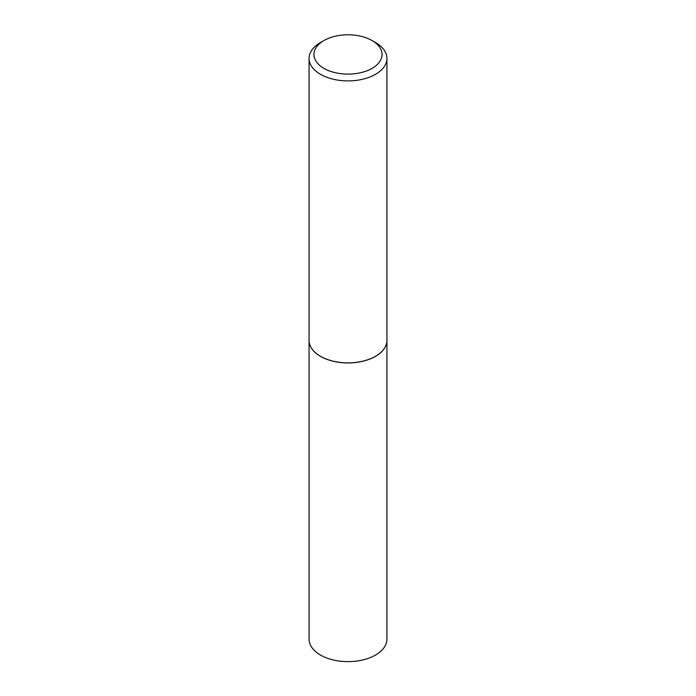 <?xml version="1.0" encoding="UTF-8"?>
<svg xmlns="http://www.w3.org/2000/svg" width="696" height="696" viewBox="0 0 696 696"><rect width="100%" height="100%" fill="white"/><g stroke="black" fill="none" stroke-linecap="round" stroke-linejoin="round"><path stroke-width="1.04" d="M309.076 340.44A38.924 22.472 0 0 0 309.076 340.466L309.076 639.163A38.924 22.472 0 0 0 333.106 659.921A38.924 22.472 0 0 0 375.518 655.049A38.924 22.472 0 0 0 386.924 639.163L386.924 340.466A38.924 22.472 0 0 0 386.924 340.44M309.076 340.466A38.924 22.472 0 0 0 333.106 361.233A38.924 22.472 0 0 0 375.518 356.361A38.924 22.472 0 0 0 386.924 340.466M323.918 68.365A34.052 19.662 0 0 0 372.082 68.365A34.052 19.662 0 0 0 372.082 40.559L375.518 42.543A38.924 22.472 0 0 1 386.924 58.438A38.924 22.472 0 0 1 362.894 79.196A38.924 22.472 0 0 1 320.482 74.324A38.924 22.472 0 0 1 309.076 58.438A38.924 22.472 0 0 1 320.482 42.543L323.918 40.559A34.052 19.662 0 0 0 323.918 68.365M375.492 356.308A38.846 22.429 0 0 1 375.466 356.326A38.846 22.429 0 0 1 320.534 356.326L320.482 356.291A38.924 22.472 0 0 0 375.518 356.291A38.924 22.472 0 0 0 386.924 340.405L386.924 58.438M309.076 58.438L309.076 340.405A38.924 22.472 0 0 0 320.482 356.291L320.534 356.326M375.518 42.543L372.082 40.559A34.052 19.662 0 0 0 323.918 40.559"/></g></svg>
